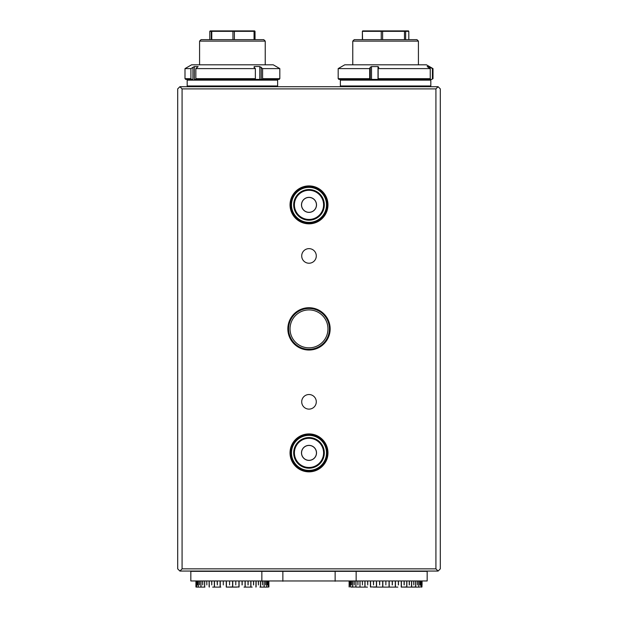 <?xml version="1.0" encoding="UTF-8"?>
<svg xmlns="http://www.w3.org/2000/svg" width="618" height="618" viewBox="0 0 618 618"><rect width="100%" height="100%" fill="white"/><g stroke="black" fill="none" stroke-linecap="round" stroke-linejoin="round"><path stroke-width="0.93" d="M199.583 41.112L201.043 39.652L263.778 39.652L265.23 41.112L199.583 41.112L199.583 64.82M211.294 39.652L211.294 31.34L209.796 31.34L209.796 39.652M232.947 39.652L232.947 31.34L211.765 31.34L211.765 39.652M254.06 39.652L254.06 31.34L234.384 31.34L234.384 39.652M209.796 31.34L210.22 30.9L254.601 30.9L254.06 31.34L255.025 31.34L255.025 39.652M234.384 31.34L233.983 30.9L232.947 31.34L234.384 31.34M254.601 30.9L255.025 31.34M211.765 31.34L211.796 30.9L211.294 31.34L211.765 31.34M352.77 41.112L354.222 39.652L416.957 39.652L418.417 41.112L352.77 41.112L352.77 64.82M408.807 39.652L408.807 31.34L405.647 31.34L405.647 39.652M362.372 39.652L362.372 31.34L362.557 39.652M381.26 39.652L381.26 31.34L362.557 31.34L362.681 30.9L408.498 30.9L408.807 31.34M404.481 39.652L404.481 31.34L382.612 31.34L382.612 39.652M362.681 30.9L362.372 31.34M381.26 31.34L382.612 31.34L382.279 30.9L381.26 31.34M405.647 31.34L405.184 30.9L404.481 31.34L405.647 31.34M309 347.841A18.965 18.965 0 0 0 327.965 328.876A18.965 18.965 0 0 0 309 309.912A18.965 18.965 0 0 0 290.035 328.876A18.965 18.965 0 0 0 309 347.841M190.916 68.606L184.998 68.606L184.998 78.679L190.916 78.679L190.916 68.606L194.338 66.574L194.338 79.405L196.447 79.405L195.844 78.679L255.358 78.679L255.358 68.606L195.844 68.606L195.844 78.679M255.358 78.679L254.948 79.405L262.179 79.405L262.596 78.679L279.823 78.679L279.823 68.606L262.596 68.606L262.596 78.679M369.85 79.405L338.903 79.405L338.177 78.679L369.672 78.679L369.85 79.405L378.332 79.405L378.154 78.679L430.252 78.679L430.252 68.606L378.154 68.606L378.154 78.679M430.252 78.679L429.541 79.405L431.712 79.405L433.002 78.679L433.002 68.606L432.415 68.606L432.415 78.679M359.081 587.1L359.761 587.1M355.999 586.992L351.348 587.1M411.418 587.1L403.685 587.1M382.689 586.953L382.689 581.268L382.704 587.1L373.311 587.1M367.494 587.1L355.999 587.1M397.868 587.1L382.704 587.1M419.831 587.1L412.098 587.1M421.754 587.1L422.063 581.268L422.063 584.914M421.947 586.953L420.788 587.1L421.947 586.953L421.947 581.268M415.628 586.953L411.58 587.1L415.628 586.953L415.628 581.268M406.737 586.953L401.329 587.1L406.737 586.953L406.737 581.268M352.654 586.953L350.476 586.953L352.654 586.953L352.654 581.268M376.424 586.953L370.568 586.953L376.424 586.953L376.424 581.268M421.963 581.268L421.963 586.953M421.584 581.268L421.584 584.914L421.561 581.268M420.928 581.268L420.928 586.953M420.008 581.268L420.008 584.914L419.962 581.268M418.826 581.268L418.826 586.953M420.889 586.953L420.889 581.268M413.805 581.268L413.805 584.914L413.712 581.268M411.681 581.268L411.681 586.953M417.389 581.268L417.389 584.914L417.32 581.268M415.713 581.268L415.713 586.953M418.765 586.953L418.765 581.268M409.363 581.268L409.363 584.914L409.247 581.268M406.86 581.268L406.86 586.953M411.472 587.1L411.58 581.268M404.195 581.268L404.195 584.914L404.072 581.268M401.391 581.268L401.391 586.953M398.463 581.268L398.463 584.914L398.332 581.268M395.443 581.268L395.443 586.953M401.26 586.953L401.26 581.268M392.345 581.268L392.345 584.914L392.198 581.268M389.178 587.1L389.178 581.268L389.193 586.953M395.304 586.953L395.304 581.268M357.93 581.268L357.93 584.914L357.83 581.268M355.96 581.268L355.96 586.953M360 586.953L360 581.268M354.222 581.268L354.222 584.914L354.145 581.268M352.716 581.268L352.716 586.953M355.875 586.953L355.875 581.268M351.464 581.268L351.464 584.914L351.418 581.268M350.476 581.268L350.476 586.953M373.519 581.268L373.519 584.914L373.38 581.268M370.568 581.268L370.568 586.953M367.725 581.268L367.725 584.914L367.602 581.268M365.022 581.268L365.022 586.953M370.429 586.953L370.429 581.268M362.457 584.914L362.364 581.268M364.906 586.953L364.906 581.268M379.676 581.268L379.676 584.914L379.537 581.268M376.563 581.268L376.563 586.953M385.871 584.914L385.871 581.268M382.836 581.268L382.836 586.953M389.046 586.953L389.046 581.268M349.124 584.914L349.124 581.268L349.124 584.914M349.286 586.953L349.286 581.268L349.301 586.953M401.198 587.1L401.329 581.268M370.491 581.268L370.622 587.1M349.749 581.268L349.749 584.914L349.726 581.268M350.437 586.953L350.437 581.268M364.983 581.268L364.983 587.1M376.462 581.268L376.462 587.1M395.404 581.268L395.404 587.1M406.775 581.268L406.775 587.1M379.56 581.268L379.676 584.914M367.671 581.268L367.725 584.914M373.426 581.268L373.519 584.914M392.198 584.914L392.314 581.268M398.332 584.914L398.417 581.268M404.072 584.914L404.118 581.268M409.247 584.914L409.263 581.268M220.788 587.1L212.662 587.1M204.906 587.1L197.181 587.1M252.159 587.1L244.025 587.1M267.64 587.1L259.908 587.1M196.524 586.953L195.937 586.953L196.524 586.953L196.524 581.268M196.084 587.1L195.937 581.268L195.937 586.953L196.578 587.1M268.884 586.953L268.876 581.268L268.737 587.1M238.934 586.953L232.747 587.1L238.934 586.953L238.934 581.268M226.435 587.1L232.6 586.953L226.288 587.1L226.288 581.268M202.727 581.268L202.727 584.914L202.642 581.268M200.997 581.268L200.997 586.953M204.597 586.953L204.597 581.268M206.86 584.914L206.76 581.268M204.689 581.268L204.689 586.953M209.116 586.953L209.116 581.268M199.498 581.268L199.498 584.914L199.436 581.268M198.254 581.268L198.254 586.953M200.92 586.953L200.92 581.268M197.266 581.268L197.266 584.914L197.227 581.268M196.555 581.268L196.555 586.953M198.2 586.953L198.2 581.268M196.107 584.914L196.091 581.268L196.107 584.914M268.768 584.914L268.76 581.268L268.768 584.914M268.382 581.268L268.382 586.953L268.359 581.268M248.127 581.268L248.127 584.914L247.996 581.268M245.199 581.268L245.199 586.953M250.815 586.953L250.815 581.268M242.179 581.268L242.179 584.914L242.032 581.268M239.073 581.268L239.073 586.953M245.068 586.953L245.068 581.268M235.782 584.914L235.782 581.268M227.942 587.1L232.747 587.1L232.747 581.268L232.747 586.953M262.48 581.268L262.48 584.914L262.395 581.268M260.564 581.268L260.564 586.953M264.095 586.953L264.095 581.268M258.44 581.268L258.44 584.914L258.332 581.268M256.115 581.268L256.115 586.953M260.472 586.953L260.472 581.268M253.604 581.268L253.604 584.914L253.488 581.268M250.939 581.268L250.939 586.953M255.999 586.953L255.999 581.268L255.906 587.1M265.609 581.268L265.609 584.914L265.547 581.268M264.164 581.268L264.164 586.953M266.744 586.953L266.744 581.268M267.725 581.268L267.725 584.914L267.687 581.268M266.798 581.268L266.798 586.953M211.765 581.268L211.765 584.914L211.65 581.268M209.224 581.268L209.224 586.953M214.338 586.953L214.338 581.268M217.304 581.268L217.304 584.914L217.173 581.268M214.469 581.268L214.469 586.953M220.116 586.953L220.116 581.268M223.299 584.914L223.299 581.268M220.255 581.268L220.255 586.953M226.265 586.953L226.265 581.268M232.747 587.1L236.879 587.1M209.208 581.268L209.317 587.1M238.903 587.1L239.05 581.268M229.572 581.268L229.572 584.914M226.412 581.268L226.412 586.953M232.6 586.953L232.6 581.268M220.162 581.268L220.162 587.1M214.415 581.268L214.415 587.1M245.153 581.268L245.153 587.1M250.862 581.268L250.862 587.1M217.235 581.268L217.304 584.914M211.735 581.268L211.765 584.914M253.488 584.914L253.519 581.268M242.032 584.914L242.14 581.268M247.996 584.914L248.065 581.268M427.169 580.974L190.831 580.974L427.169 580.974L427.169 571.341L190.831 571.341L190.831 580.974M433.002 68.606L426.443 64.82L344.744 64.82L338.177 68.606L338.177 78.679M369.672 78.679L369.672 68.606L370.267 67.215L371.511 66.574L378.015 66.574L378.749 67.215L378.154 68.606M430.252 68.606L427.169 66.574L428.83 66.574L432.415 68.606M433.002 78.679L431.712 79.405M430.066 78.865L430.066 79.405L378.015 79.405L378.015 66.574M369.672 68.606L338.177 68.606M371.511 66.574L371.511 79.405L378.015 79.405M279.823 68.606L273.256 64.82L191.557 64.82L184.998 68.606M194.338 66.574L198.115 66.574L195.844 68.606M255.358 68.606L253.99 67.215L254.261 66.574L257.034 66.505L259.807 66.574L262.596 68.606M253.99 67.215L254.261 66.574L254.261 67.493M254.948 79.405L194.338 79.405M190.916 78.679L191.526 79.405L185.724 79.405L184.998 78.679M191.526 79.405L192.924 79.405L192.924 67.215M279.823 78.679L279.097 79.405L262.179 79.405M309 248.637A7.292 7.292 0 0 0 301.708 255.929A7.292 7.292 0 0 0 309 263.229A7.292 7.292 0 0 0 316.292 255.929A7.292 7.292 0 0 0 309 248.637M309 394.523A7.292 7.292 0 0 0 301.708 401.824A7.292 7.292 0 0 0 309 409.116A7.292 7.292 0 0 0 316.292 401.824A7.292 7.292 0 0 0 309 394.523M309 350.027A21.151 21.151 0 0 1 287.849 328.876A21.151 21.151 0 0 1 309 307.725A21.151 21.151 0 0 1 330.151 328.876A21.151 21.151 0 0 1 309 350.027M309 308.452A20.425 20.425 0 0 0 288.575 328.876A20.425 20.425 0 0 0 309 349.301A20.425 20.425 0 0 0 329.425 328.876A20.425 20.425 0 0 0 309 308.452M309 471.851A18.965 18.965 0 0 1 290.035 452.886A18.965 18.965 0 0 1 309 433.913A18.965 18.965 0 0 1 327.965 452.886A18.965 18.965 0 0 1 309 471.851M309 223.84A18.965 18.965 0 0 1 290.035 204.875A18.965 18.965 0 0 1 309 185.91A18.965 18.965 0 0 1 327.965 204.875A18.965 18.965 0 0 1 309 223.84M309 197.358A7.516 7.516 0 0 0 301.484 204.875A7.516 7.516 0 0 0 309 212.383A7.516 7.516 0 0 0 316.516 204.875A7.516 7.516 0 0 0 309 197.358M309 197.436A7.439 7.439 0 0 0 301.561 204.875A7.439 7.439 0 0 0 309 212.314A7.439 7.439 0 0 0 316.439 204.875A7.439 7.439 0 0 0 309 197.436M309 445.369A7.516 7.516 0 0 0 301.484 452.886A7.516 7.516 0 0 0 309 460.395A7.516 7.516 0 0 0 316.516 452.886A7.516 7.516 0 0 0 309 445.369M309 445.439A7.439 7.439 0 0 0 301.561 452.886A7.439 7.439 0 0 0 309 460.325A7.439 7.439 0 0 0 316.439 452.886A7.439 7.439 0 0 0 309 445.439M182.078 88.892L179.892 86.705L438.108 86.705L435.922 88.892L182.078 88.892L182.078 568.861L435.922 568.861L435.922 88.892M179.892 86.705L177.698 88.892L177.698 568.861L179.892 571.055L182.078 568.861M438.108 86.705L440.302 88.892L440.302 568.861L438.108 571.055L179.892 571.055M435.922 568.861L438.108 571.055M299.452 438.208A17.505 17.505 0 0 0 294.322 462.426A17.505 17.505 0 0 0 318.548 467.556A17.505 17.505 0 0 0 323.678 443.338A17.505 17.505 0 0 0 299.452 438.208M318.942 468.166A18.239 18.239 0 0 1 293.712 462.828A18.239 18.239 0 0 1 299.058 437.598A18.239 18.239 0 0 1 324.288 442.936A18.239 18.239 0 0 1 318.942 468.166M300.649 440.039A15.319 15.319 0 0 1 321.839 444.527A15.319 15.319 0 0 1 317.351 465.725A15.319 15.319 0 0 1 296.161 461.237A15.319 15.319 0 0 1 300.649 440.039M316.957 465.115A14.593 14.593 0 0 0 321.229 444.929A14.593 14.593 0 0 0 301.043 440.657A14.593 14.593 0 0 0 296.771 460.835A14.593 14.593 0 0 0 316.957 465.115M291.511 204.11A17.505 17.505 0 0 0 308.235 222.364A17.505 17.505 0 0 0 326.489 205.639A17.505 17.505 0 0 0 309.765 187.385A17.505 17.505 0 0 0 291.511 204.11M327.216 205.67A18.239 18.239 0 0 1 308.204 223.09A18.239 18.239 0 0 1 290.784 204.079A18.239 18.239 0 0 1 309.796 186.651A18.239 18.239 0 0 1 327.216 205.67M293.697 204.203A15.319 15.319 0 0 1 309.672 189.571A15.319 15.319 0 0 1 324.303 205.539A15.319 15.319 0 0 1 308.328 220.178A15.319 15.319 0 0 1 293.697 204.203M323.577 205.508A14.593 14.593 0 0 0 309.633 190.298A14.593 14.593 0 0 0 294.423 204.234A14.593 14.593 0 0 0 308.367 219.444A14.593 14.593 0 0 0 323.577 205.508M187.911 86.705L187.184 85.972L277.636 85.972L277.636 80.139L187.184 80.139L187.911 79.405M430.816 85.972L430.816 80.139L340.363 80.139L340.363 85.972L430.816 85.972L430.089 86.705M356.146 571.055L356.146 581.268M261.854 571.055L261.854 581.268M282.866 571.055L282.866 581.268M335.134 571.055L335.134 581.268M370.267 79.405L370.267 67.215M428.83 67.764L428.83 66.574M430.066 67.215L430.066 68.498M259.807 79.405L259.807 66.574M261.229 67.215L261.229 79.405M265.23 41.112L265.23 64.82M418.417 41.112L418.417 64.82M187.184 85.972L187.184 80.139M277.636 80.139L276.903 79.405M277.636 85.972L276.903 86.705M430.816 80.139L430.089 79.405M340.363 80.139L341.097 79.405M340.363 85.972L341.097 86.705M349.116 586.953L349.116 581.268M195.937 586.953L195.937 581.268"/></g></svg>
